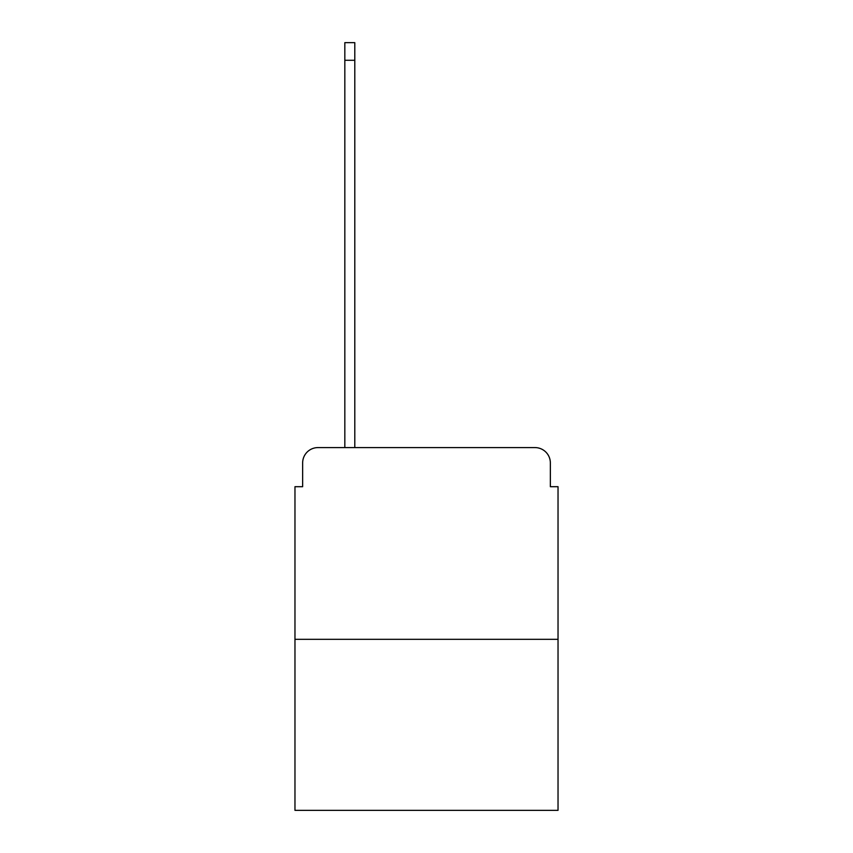 <?xml version="1.0" encoding="UTF-8"?>
<svg xmlns="http://www.w3.org/2000/svg" width="853" height="853" viewBox="0 0 853 853"><rect width="100%" height="100%" fill="white"/><g stroke="black" fill="none" stroke-linecap="round" stroke-linejoin="round"><path stroke-width="1.28" d="M302.644 462.934L302.644 486.7L302.644 462.934A15.343 15.343 0 0 1 317.977 447.59L344.825 447.59L344.825 42.65L354.795 42.65L354.795 447.59L366.683 447.59M558.033 639.323L294.967 639.323L294.967 810.35L558.033 810.35L558.033 486.7L550.356 486.7L550.356 462.934A15.343 15.343 0 0 0 535.023 447.59L317.977 447.59M294.967 639.323L294.967 486.7L302.644 486.7M486.317 447.59L535.023 447.59M550.356 486.7L550.356 462.934M344.825 60.286L354.795 60.286"/></g></svg>
